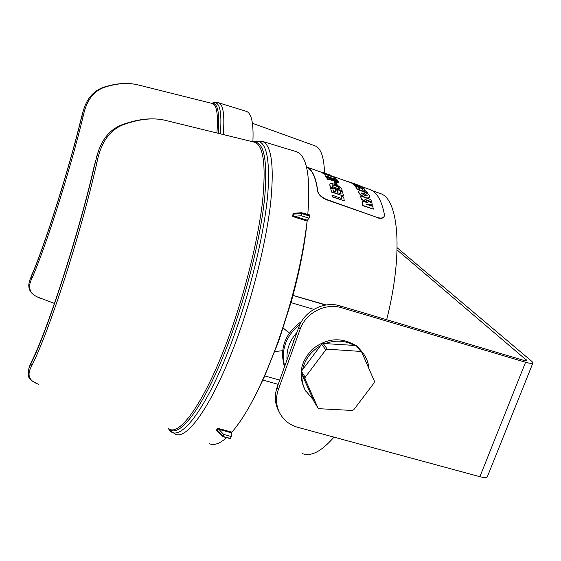 <?xml version="1.0" encoding="UTF-8"?>
<svg xmlns="http://www.w3.org/2000/svg" width="561" height="561" viewBox="0 0 561 561"><rect width="100%" height="100%" fill="white"/><g stroke="black" fill="none" stroke-linecap="round" stroke-linejoin="round"><path stroke-width="0.84" d="M279.757 413.127L278.529 410.771C274.778 403.352 274.322 395.505 277.141 387.23L278.375 389.474C275.535 397.791 275.998 405.673 279.757 413.127C283.684 420.266 289.686 425 297.765 427.321L479.886 476.703C484.487 477.874 487.018 477.783 487.474 476.429L532.852 363.1M277.141 387.23L298.775 327.301C304.265 311.011 324.069 300.745 340.05 305.885L523.175 360.204L526.87 360.506L397.097 249.954M340.05 305.885L341.607 307.737L525.573 362.252C530.208 363.577 532.67 363.773 532.95 362.862L531.947 361.473L397.153 247.752M341.607 307.737C325.548 302.582 305.647 312.898 300.128 329.265L298.775 327.301M278.375 389.474L300.128 329.265M361.452 351.481L327.287 349.166L325.78 349.882L305.198 377.28L304.988 378.864L318.003 408.022L319.202 408.71L352.252 410.456L353.746 409.754L374.194 382.805L374.425 381.249L361.452 351.481M357.392 346.389L356.123 345.527L323.185 343.472L321.691 344.174L301.404 371.214L301.201 372.77L314.167 401.718M313.262 399.79L305.212 390.218C297.87 375.653 300.296 361.964 312.491 349.166C326.467 338.213 340.639 336.866 355.015 345.127L355.527 345.485M359.342 348.746L362.567 352.518C366.256 357.182 368.388 362.504 368.97 368.5M360.569 350.288L362.567 352.518M306.236 391.915C303.059 386.62 301.629 380.786 301.937 374.425M302.561 369.671C304.967 359.299 310.955 351.312 320.527 345.723M325.071 343.591C335.443 339.833 345.169 340.443 354.25 345.408M329.202 174.737L324.546 173.083C324.027 157.269 320.941 148.23 315.275 145.944L314.882 145.804M256.77 392.518L264.14 377.28L278.74 341.074L291.447 301.054C299.63 271.342 304.896 244.386 307.239 220.2M274.855 351.565L282.604 350.681M302.603 453.674C311.138 456.829 321.6 451.317 333.984 437.138M289.287 333.094L283.228 328.038M292.996 295.395L326.144 304.967M386.662 319.714C403.457 253.565 398.794 199.015 380.407 193.566L379.509 193.243M334.931 177.564L323.227 173.7L322.245 172.536L326.909 173.987L334.931 177.564L323.318 173.433L322.245 172.536M338.928 182.542L329.279 179.106L329.686 179.878L327.568 179.127L326.313 176.939L328.423 177.683L328.858 178.377L338.493 181.806L338.83 182.809L329.482 179.485M329.686 179.878L327.47 179.401L326.313 176.939M329.903 185.726L329.854 184.169C330.394 183.293 332.126 183.384 335.043 184.436C339.237 186.021 341.523 187.767 341.915 189.667L342.231 191.364L330.289 187.122L329.833 184.253M344.279 200.852L332.091 196.834L332 195.088L341.901 198.608L341.544 196.399L343.697 197.163L344.279 200.852L332.189 196.553L332 195.088M341.754 198.552L341.544 196.399M359.012 187.339L360.323 188.987L359.047 188.538L357.518 186.638L354.91 185.712L357.371 189.043L367.581 192.675L366.606 191.224L362.736 189.849L361.417 188.194L359.012 187.339L359.931 188.847M354.91 185.712L357.273 189.309L367.581 192.675M367.378 204.555L372.336 205.249L371.943 203.11L364.916 199.386L371.543 201.743L370.842 199.618L360.499 195.943L361.494 199.183L367.925 202.5L362.083 201.518L362.876 205.389L373.331 209.106L372.792 206.476L366.123 204.106L372.434 204.975M362.083 201.518L362.771 205.663L373.331 209.106M360.499 195.943L361.389 199.457L367.041 202.374M366.635 200.305L371.543 201.743M359.412 186.098L349.482 182.248L360.884 186.371L359.489 185.873L360.386 186.841M359.489 185.873L361.13 187.101L353.605 184.429L354.868 185.831M357.694 186.834L364.706 189.33L361.003 186.182L359.342 185.551M358.682 191.392L358.788 192.591C359.292 194.022 361.116 195.579 364.25 197.276M366.691 198.145L369.762 197.472M306.481 166.94L306.587 166.982C312.225 169.247 315.927 177.157 317.68 190.726C318.353 194.113 321.243 197.002 326.355 199.379L377.336 217.5C381.242 218.587 383.577 218.061 384.334 215.929L384.383 214.428C381.662 200.55 376.936 192.29 370.225 189.646L369.348 189.33M343.486 196.006L331.362 192.016L330.681 187.998L332.834 188.762L333.374 191.21L335.688 192.03L335.134 189.576L337.28 190.34L337.841 192.795L341.067 193.945L340.499 191.483L342.645 192.248L343.486 196.006L331.467 191.736L330.681 187.998M335.513 191.967L335.134 189.576M340.899 193.882L340.499 191.483M337.084 184.373L335.015 183.945L334.363 182.016L336.327 182.711L337.084 184.373L335.113 183.671L334.363 182.016M337.687 180.586L325.871 176.694L325.52 175.796L335.12 179.211L334.37 178.307L336.46 179.05L337.687 180.586L325.969 176.42L325.52 175.796M334.686 179.057L334.37 178.307M306.558 167.276C312.161 169.576 315.836 177.486 317.582 191.006L317.68 190.726M317.582 191.006C318.255 194.394 321.144 197.283 326.257 199.66L326.355 199.379M326.257 199.66L377.336 217.5M377.237 217.78C381.115 218.86 383.443 218.348 384.222 216.244M358.886 192.325C359.538 194.064 361.775 195.789 365.597 197.514C368.226 198.306 369.643 198.215 369.853 197.248L369.664 196.154C368.942 194.527 366.663 192.949 362.827 191.413C360.232 190.558 358.858 190.523 358.696 191.329L358.788 192.591M361.431 193.229L364.797 195.459L367.146 195.586L363.71 193.075L361.431 193.229M367.055 195.733L363.612 193.349L361.368 193.019M346.908 181.343L349.538 182.094M353.605 184.429L354.678 185.46L364.804 189.064M353.542 183.426L356.999 184.695L353.542 183.426M342.336 191.084L330.387 186.841L330.001 185.453M332.231 186.497L339.875 189.211L339.7 188.65C339.447 187.465 338.002 186.378 335.366 185.389L332.561 184.85L332.042 185.291L332.231 186.497M339.671 189.141L339.7 188.65M339.601 188.924C339.328 187.718 337.883 186.631 335.268 185.663L335.366 185.389M335.268 185.663L332.561 184.85M332.463 185.123L332.021 185.389M324.896 173.763L332.329 176.406L327.435 174.268L324.896 173.763M330.927 175.909L327.435 174.268M327.336 174.534L324.798 173.686M327.89 174.338L322.344 172.304M331.158 175.551L327.905 174.296M167.36 120.839L165.088 120.285C152.732 117.438 138.518 119.03 122.431 125.068C109.178 130.636 100.664 143.174 96.878 162.697C88.926 197.598 78.302 235.922 65.006 277.66C51.731 318.543 40.68 347.876 31.83 365.66C26.507 374.86 28.835 381.08 38.807 384.313L38.737 384.285M307.126 221.069L294.202 216.995L292.723 216.357L292.926 215.683L307.421 220.256L307.126 221.069C302.624 259.112 292.8 299.672 277.66 342.764C262.19 384.881 246.945 414.684 231.917 432.173L231.651 432.938L217.493 428.913L217.731 428.359L219.26 428.688L231.917 432.173M292.723 216.357L293.094 213.11L294.287 213.285M295.731 151.491L296.538 151.736C306.951 155.67 310.71 176.568 307.814 214.414M226.525 437.699C219.589 443.828 213.804 445.785 209.176 443.59M216.602 429.866L217.731 428.359M94.332 165.474L94.381 165.257C80.16 229.133 47.166 331.523 31.395 361.943L29.6 366.123L31.472 361.719L30.757 363.935C46.682 333.732 80.742 228.039 95.061 163.132L98.035 152.41M28.695 368.963L30.757 363.935L31.83 365.66M309.307 215.158L309.644 214.933L309.77 215.62L302.084 213.72L309.721 216.132L309.77 215.62M309.721 216.132L308.985 218.187L301.348 215.775L301.18 213.341L293.438 213.979L293.094 213.11M307.421 220.256L308.985 218.187M216.462 429.81L222.149 436.009L223.706 434.445L231.181 436.5L231.651 432.938M231.181 436.5L230.494 438.414L222.92 436.486L230.494 438.414M230.291 438.639L222.724 436.591M216.911 430.315L217.493 428.913M292.926 215.683L293.438 213.979M293.424 214.071L302.084 213.72L301.348 215.775L294.49 216.181L294.202 216.995M219.26 428.688L218.986 429.453L223.706 434.445L223.026 436.367L216.946 430.273M222.184 436.051L222.584 436.346M301.965 212.752L302.113 213.439L301.18 213.341L301.425 212.696M139.212 85.195L137.922 84.872C127.873 82.446 116.583 83.301 104.044 87.432C93.266 91.408 86.338 100.91 83.238 115.931C76.773 142.711 68.337 172.634 57.93 205.712C47.545 238.278 38.842 262.583 31.816 278.607C27.552 287.05 29.424 293.179 37.426 296.993L54.466 303.438M246.062 111.26L246.405 111.366C251.559 113.224 253.719 123.371 252.885 141.807M83.035 111.709L81.275 117.992C69.648 166.975 44.067 247.646 31.472 275.654L30.967 277.26C43.688 249.273 70.083 166.042 81.808 116.302L83.224 111.099C86.541 98.981 93.252 91.057 103.371 87.334L103.371 87.334C115.363 83.435 126.288 82.488 136.155 84.487M29.607 280.844L30.967 277.26L31.816 278.607M301.594 321.397C284.974 333.381 279.273 348.542 284.49 366.88M294.322 339.643L293.137 341.249L293.137 342.918M525.994 360.786L526.379 359.825M479.886 476.703L525.573 362.252M360.674 351.221L356.123 345.527M325.78 349.882L321.691 344.174M327.287 349.166L323.185 343.472M305.198 377.28L301.404 371.214M304.988 378.864L301.201 372.77M317.919 407.854L313.985 401.417M292.982 295.43L325.527 305.065M291.005 302.631L313.816 309.342M264.757 375.905L279.722 380.085M31.64 361.445L31.472 361.719C47.173 331.474 80.16 229.105 94.353 165.348L95.061 163.132L96.878 162.697M253.874 142.045L254.666 142.242C263.495 145.453 266.124 165.102 262.569 201.196C258.53 236.735 246.847 285.479 231.763 328.543C208.18 396.431 180.53 437.264 168.847 428.849M253.306 141.912C263.803 141.281 267.653 159.212 264.862 195.698C261.461 231.77 249.386 283.564 233.397 329.16C208.776 400.021 179.955 440.778 168.805 428.835M252.892 141.807L254.498 141.288C265.823 138.981 270.276 156.281 267.863 193.18C264.764 229.73 252.45 283.27 235.922 330.331C209.442 406.487 178.629 446.851 168.503 428.73M261.664 141.155L262.436 141.386C271.496 145.117 274.259 165.397 270.725 202.226C266.699 238.481 254.869 287.968 239.512 331.67C215.55 400.372 187.22 441.844 174.864 433.87L169.639 430.154M122.431 125.068L121.534 124.949C137.066 119.191 150.972 117.515 163.251 119.914M81.24 118.14L81.808 116.302L83.238 115.931M31.591 275.381L31.514 275.528C44.067 247.618 69.648 166.968 81.254 118.062L83.217 111.12M211.974 103.392L212.31 103.476C216.805 104.907 218.334 114.739 216.904 132.985M211.749 103.336C217.647 102.446 219.807 112.438 218.222 133.308M212.416 103.063L213.32 102.754C219.737 101.246 222.079 111.604 220.347 133.834M218.222 102.684L218.545 102.782C223.257 104.521 224.821 115.11 223.236 134.542M104.044 87.432L103.371 87.334M284.679 366.347C280.738 349.833 285.844 335.836 299.995 324.37M296.881 332.54C289.651 340.562 286.362 349.671 287.022 359.867M293.522 341.845L293.137 341.249M318.003 408.022L314.069 401.578M361.754 351.768L357.189 346.067M315.275 145.944L252.436 123.273M380.407 193.566L372.266 190.67M262.857 380.07L278.186 384.341M370.225 189.646L361.866 186.673M349.784 182.367L333.543 176.582M322.238 172.557L306.587 166.982M358.444 185.151L356.326 184.401M355.632 184.148L349.882 182.108M330.429 175.179L324.791 173.167M165.151 120.299L253.81 142.031M252.948 141.821L254.498 141.288L262.436 141.386L296.538 151.736M96.597 156.863L97.235 154.885M37.138 383.654C29.782 379.545 26.816 379.285 29.011 367.974L29.6 366.123M121.534 124.949C109.697 129.675 101.597 139.64 97.242 154.85M216.707 430.378L222.696 436.584M293.277 213.369L301.411 212.696L309.644 214.933M137.978 84.886L211.932 103.385M211.658 103.315L213.32 102.754L218.545 102.782L246.405 111.366M37.243 296.916C29.677 293.284 27.194 287.744 29.782 280.304L30.259 278.789M41.016 298.62L37.321 296.951"/></g></svg>
